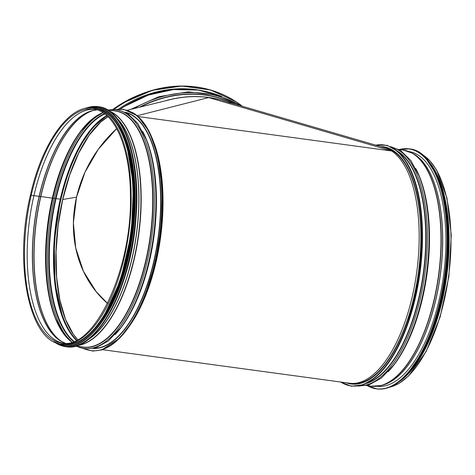 <?xml version="1.0" encoding="UTF-8"?>
<svg xmlns="http://www.w3.org/2000/svg" width="475" height="475" viewBox="0 0 475 475"><rect width="100%" height="100%" fill="white"/><g stroke="black" fill="none" stroke-linecap="round" stroke-linejoin="round"><path stroke-width="0.71" d="M137.364 115.704L208.567 97.601A118.94 104.922 -56.6 0 1 208.917 97.654L391.62 150.967L138.362 116.583L391.62 150.967A119.136 51.656 -82.3 0 0 384.869 147.814A119.136 51.656 -82.3 0 0 384.697 147.761M107.944 116.696L100.682 122.081L89.169 135.244L78.666 153.17L69.706 174.96L62.73 199.53L58.098 225.643L56.032 251.999L56.644 277.263L59.892 300.182L65.615 319.604L73.518 334.56L77.663 339.595A118.94 51.567 -82.3 0 1 58.3 223.452A118.94 51.567 -82.3 0 1 107.926 116.678M107.498 303.43A118.845 104.838 -56.6 0 1 116.702 128.624L98.355 149.203L84.995 172.199L76.528 197.167L62.647 199.506M107.528 303.365L96.104 291.561L83.428 271.272L75.733 247.986L73.388 222.864L76.528 197.167M154.363 143.824A119.136 51.656 97.7 0 1 129.651 325.814M391.62 150.967A119.136 51.656 97.7 0 1 414.847 284.098A119.136 51.656 97.7 0 1 349.535 383.224L102.517 349.689M167.325 100.362A119.035 105.005 -56.6 0 1 229.49 102.725M129.806 325.589A119.13 51.65 -82.3 0 0 156.227 261.303L155.646 261.226L156.227 261.303A119.13 51.65 -82.3 0 0 154.446 144.079M164.677 101.009A119.13 105.088 -56.6 0 1 230.618 103.057M118.222 109.28A118.447 104.482 -56.6 0 1 202.172 90.713M346.263 382.779A119.7 51.9 -82.3 0 0 351.15 384.008A119.7 51.9 -82.3 0 0 418.677 272.383A119.7 51.9 -82.3 0 0 383.355 146.787A119.7 51.9 -82.3 0 0 380.665 146.585M346.429 382.803A119.7 51.9 -82.3 0 0 351.233 384.02M383.438 146.799A119.7 51.9 -82.3 0 0 380.742 146.609M400.686 380.659A119.13 51.65 -82.3 0 0 446.69 276.183A119.13 51.65 -82.3 0 0 430.207 163.222M405.133 376.776A118.94 51.567 -82.3 0 0 446.607 276.171A118.94 51.567 -82.3 0 0 433.455 168.156M409.711 151.828A118.447 51.353 97.7 0 1 410.602 151.846M378.759 386.401A118.447 51.353 97.7 0 1 377.898 386.181M408.874 151.519A118.447 51.353 97.7 0 1 443.537 275.755A118.447 51.353 97.7 0 1 377.002 386.252M447.652 241.116A118.94 51.567 97.7 0 1 438.3 310.11M106.857 115.68L92.963 127.252L80.008 145.962L68.928 170.513L60.497 199.197L30.424 195.183C13.579 264.207 29.414 342.048 61.548 344.12L63.424 344.375A119.13 51.65 97.7 0 0 130.631 233.273A119.13 51.65 97.7 0 0 95.475 108.282L93.599 108.027A119.13 51.65 97.7 0 1 128.755 233.017A119.13 51.65 97.7 0 1 61.548 344.12M76.368 340.272L68.934 330.707L62.765 317.751L55.029 283.516L54.233 242.161L60.497 199.197L30.424 195.178C42.085 142.464 69.694 103.883 93.599 108.027M98.652 326.23A118.94 51.567 -82.3 0 0 124.593 135.155M91.01 333.082A118.94 51.567 -82.3 0 0 131.516 233.397A118.94 51.567 -82.3 0 0 119.053 126.522M77.069 342.214A118.94 51.567 -82.3 0 0 130.868 233.308A118.94 51.567 -82.3 0 0 108.051 114M383.307 147.357A119.13 51.65 97.7 0 1 418.428 272.377A119.13 51.65 97.7 0 1 351.227 383.444L350.182 383.301M382.286 147.06A119.32 51.733 97.7 0 1 421.117 239.905M412.371 304.332A119.32 51.733 97.7 0 1 348.579 383.093M107.13 115.93A118.94 51.567 -82.3 0 0 56.608 223.226A118.94 51.567 -82.3 0 0 76.695 340.106M113.062 109.309A119.13 105.088 -56.6 0 1 142.827 93.456M107.587 303.252A118.032 104.12 -56.6 0 1 107.023 302.925L107.587 303.252M140.612 106.94A119.13 105.088 -56.6 0 1 234.561 104.007M139.448 107.225A119.296 105.236 -56.6 0 1 235.553 104.292M133.998 108.567A120.525 106.317 -56.6 0 1 241.14 105.925M120.27 109.155A119.13 105.088 -56.6 0 1 221.884 96.627M120.133 109.155A119.059 105.022 -56.6 0 1 124.331 106.459L124.331 106.459A119.059 105.022 -56.6 0 1 193.99 89.561M120.116 109.155A118.56 104.583 -56.6 0 1 124.112 106.59L148.212 95.125L173.322 89.567L198.33 90.078L221.914 96.639M120.062 109.155A118.524 104.553 -56.6 0 1 133.243 101.472M114.172 109.292A121.024 106.756 -56.6 0 1 240.665 105.034M114 109.292A121.101 106.827 -56.6 0 1 236.508 102.036A121.101 106.827 -56.6 0 1 241.252 105.385M241.258 105.385L236.342 101.929L210.532 90.007L181.848 86.04L152.297 90.315L123.969 102.535L113.668 109.292A121.101 106.827 -56.6 0 1 236.342 101.929A121.101 106.827 -56.6 0 1 236.425 101.982M379.353 386.335A118.222 51.258 -82.3 0 0 380.214 386.412A118.222 51.258 -82.3 0 1 379.406 386.341L377.738 386.163M409.557 151.798L411.207 152.071A118.222 51.258 -82.3 0 1 412.009 152.22A118.222 51.258 -82.3 0 0 411.16 152.065M381.651 385.338A118.37 51.324 -82.3 0 0 440.272 275.31A118.37 51.324 -82.3 0 0 413.108 153.639M375.879 386.335A119.082 51.632 -82.3 0 0 380.802 385.558L382.535 385.106A118.394 51.33 -82.3 0 0 440.177 275.298A118.394 51.33 -82.3 0 0 413.897 154.096L412.348 153.199A119.082 51.632 -82.3 0 0 407.811 151.139M403.412 150.088A119.13 51.65 -82.3 0 1 438.567 275.078A119.13 51.65 -82.3 0 1 371.361 386.181L380.802 385.558A119.082 51.632 -82.3 0 0 438.781 275.108A119.082 51.632 -82.3 0 0 412.348 153.199L403.412 150.088L398.911 149.477M388.081 371.777A119.13 51.65 -82.3 0 0 415.69 168.429M392.95 366.017A120.401 52.203 -82.3 0 0 393.353 365.495L393.977 364.669A119.272 51.716 -82.3 0 0 419.478 176.848L419.093 175.887A120.401 52.203 -82.3 0 0 418.843 175.275M358.126 386.098L368.725 385.059L381.288 378.124L393.353 365.495A120.401 52.203 -82.3 0 0 419.093 175.887L410.833 160.497L400.573 150.468L390.64 146.632M360.02 385.724A120.401 52.203 -82.3 0 0 424.953 273.232A120.401 52.203 -82.3 0 0 392.362 147.499M366.178 383.527A119.272 51.716 -82.3 0 0 423.67 273.06A119.272 51.716 -82.3 0 0 397.712 151.264M367.561 382.826A119.13 51.65 -82.3 0 0 423.338 273.012A119.13 51.65 -82.3 0 0 398.858 152.303M360.418 385.433A121.594 52.719 -82.3 0 0 420.001 272.549A121.594 52.719 -82.3 0 0 392.665 147.885M340.783 382.037A121.594 52.719 -82.3 0 0 419.027 275.773A121.594 52.719 -82.3 0 0 375.802 145.172M389.637 387.155A119.13 51.65 -82.3 0 0 448.566 276.438A119.13 51.65 -82.3 0 0 421.283 154.019M379.103 386.412A118.447 51.353 97.7 0 1 378.456 386.24M399.511 149.554A121.024 52.47 97.7 0 1 444.642 275.904A121.024 52.47 97.7 0 1 367.46 385.647M409.195 148.883A121.101 52.505 97.7 0 1 409.385 148.907L399.386 149.542A121.101 52.505 97.7 0 1 409.011 148.859A121.101 52.505 97.7 0 1 444.742 275.922A121.101 52.505 97.7 0 1 376.426 388.853A121.101 52.505 97.7 0 1 367.341 385.635M367.329 385.629L376.8 388.906C381.793 389.571 386.899 388.621 392.124 386.044C412.472 376.443 432.458 340.237 441.59 296.489C457.508 226.949 440.883 150.789 409.385 148.907A121.101 52.505 97.7 0 1 445.122 275.969A121.101 52.505 97.7 0 1 376.8 388.906A121.101 52.505 97.7 0 1 376.616 388.877M431.359 165.401A121.03 52.476 97.7 0 1 445.158 275.975A121.03 52.476 97.7 0 1 402.378 378.872M431.253 165.193A120.074 52.06 97.7 0 1 445.692 276.058A120.074 52.06 97.7 0 1 402.212 379.044M428.604 161.423A120.151 52.096 97.7 0 1 445.793 276.058A120.151 52.096 97.7 0 1 398.668 381.965M425.76 158.068A120.151 52.096 97.7 0 1 446.001 276.082A120.151 52.096 97.7 0 1 395.034 384.435M431.549 165.163A120.086 52.066 97.7 0 1 446.037 276.094A120.086 52.066 97.7 0 1 402.503 379.151M448.513 240.783A119.207 51.686 97.7 0 1 439.019 310.763M435.474 171.831A119.207 51.686 97.7 0 1 408.055 373.772M117.349 118.697A118.37 51.324 97.7 0 1 136.396 234.056A118.37 51.324 97.7 0 1 87.281 340.165M116.755 117.966A118.394 51.33 97.7 0 1 136.515 234.074A118.394 51.33 97.7 0 1 86.515 340.712M109.487 111.126A119.082 51.632 97.7 0 1 138.504 234.341A119.082 51.632 97.7 0 1 77.692 345.361M109.066 110.835A119.13 51.65 97.7 0 1 138.753 234.377A119.13 51.65 97.7 0 1 77.199 345.533M107.629 109.933L115.104 110.942A119.13 51.65 97.7 0 1 150.26 235.938A119.13 51.65 97.7 0 1 83.048 347.035L75.578 346.02M112.854 110.639A119.272 51.716 97.7 0 1 150.587 235.986A119.272 51.716 97.7 0 1 80.803 346.732M108.662 110.069A120.401 52.203 97.7 0 1 151.869 236.158A120.401 52.203 97.7 0 1 76.612 346.162M145.783 138.243A120.401 52.203 97.7 0 1 146.009 138.813L146.009 138.813A120.401 52.203 97.7 0 1 120.27 328.415L120.27 328.415A120.401 52.203 97.7 0 1 119.896 328.902M108.104 109.992L117.135 109.499L127.627 113.478L137.803 123.494L146.395 139.775A119.272 51.716 97.7 0 1 120.893 327.596L108.276 340.991L95.796 347.938L84.621 348.971L76.053 346.085M142.607 131.349A119.13 51.65 97.7 0 1 114.998 334.703M126.457 112.759A119.13 51.65 97.7 0 1 158.211 237.019A119.13 51.65 97.7 0 1 94.478 348.317M125.697 112.332A119.32 51.733 97.7 0 1 158.46 237.055A119.32 51.733 97.7 0 1 93.634 348.525M117.616 109.571A121.594 52.719 97.7 0 1 159.44 237.185A121.594 52.719 97.7 0 1 85.108 349.03M132.608 112.581A121.594 52.719 97.7 0 1 159.944 237.251A121.594 52.719 97.7 0 1 100.362 350.128M60.462 199.156A119.32 51.733 97.7 0 1 96.621 123.268M68.525 330.232A119.32 51.733 97.7 0 1 60.45 199.221M76.315 340.302A118.94 51.567 97.7 0 1 60.272 199.209A118.94 51.567 97.7 0 1 106.81 115.639M73.91 341.371A118.94 51.567 97.7 0 1 56.044 198.639A118.94 51.567 97.7 0 1 104.779 113.97M73.477 341.537A119.154 51.662 97.7 0 1 55.563 198.526A119.154 51.662 97.7 0 1 104.411 113.697M71.915 342.071A120.288 52.155 97.7 0 1 54.316 198.123A120.288 52.155 97.7 0 1 103.045 112.759M55.848 319.123A120.288 52.155 97.7 0 1 52.992 197.944A120.288 52.155 97.7 0 1 81.445 130.601M52.636 198.128A119.154 51.662 97.7 0 1 81.13 131.005L81.13 131.005A119.154 51.662 97.7 0 1 102.933 112.682A118.94 51.567 97.7 0 0 52.321 198.128A118.94 51.567 97.7 0 0 71.784 342.113A119.154 51.662 97.7 0 1 55.658 318.642L55.658 318.642A119.154 51.662 97.7 0 1 52.636 198.128M62.415 341.982A118.94 51.567 97.7 0 1 40.814 196.567A118.94 51.567 97.7 0 1 93.866 110.313M61.928 341.727A118.904 51.555 97.7 0 1 40.654 196.555A118.904 51.555 97.7 0 1 93.332 110.432M65.158 343.17A118.216 51.252 97.7 0 1 61.156 341.299A118.216 51.252 97.7 0 1 39.235 196.502A118.216 51.252 97.7 0 1 92.471 110.639A118.216 51.252 97.7 0 1 96.829 109.897M65.289 343.217A118.18 51.241 97.7 0 1 39.087 196.49A118.18 51.241 97.7 0 1 96.965 109.891M33.891 195.813A118.032 51.175 97.7 0 1 94.792 109.339A118.032 51.175 97.7 0 0 33.879 195.813A118.032 51.175 97.7 0 0 63.05 343.17A118.032 51.175 97.7 0 1 33.879 195.813M31.178 195.445A118.032 51.175 97.7 0 1 93.45 109.113C114.38 111.126 130.304 147.565 130.393 195.261C132.543 269.004 94.044 350.669 61.697 343.027A118.032 51.175 97.7 0 1 31.172 195.445M93.023 335.273A121.024 52.47 -82.3 0 0 134.306 233.771A121.024 52.47 -82.3 0 0 121.576 124.943M65.764 346.679A121.101 52.505 -82.3 0 0 65.948 346.702A121.101 52.505 -82.3 0 0 134.271 233.771A121.101 52.505 -82.3 0 0 98.533 106.709A121.101 52.505 -82.3 0 0 98.343 106.679M53.847 341.662A121.101 52.505 -82.3 0 0 65.574 346.655A121.101 52.505 -82.3 0 0 133.897 233.718A121.101 52.505 -82.3 0 0 98.159 106.655A121.101 52.505 -82.3 0 0 85.524 108.336M54.013 341.751A121.03 52.476 -82.3 0 0 133.796 233.706A121.03 52.476 -82.3 0 0 85.708 108.3M91.485 334.222A120.074 52.06 -82.3 0 0 132.442 233.522A120.074 52.06 -82.3 0 0 119.813 125.543M64.517 345.551A120.151 52.096 -82.3 0 0 64.624 345.568A120.151 52.096 -82.3 0 0 132.406 233.516A120.151 52.096 -82.3 0 0 96.953 107.445A120.151 52.096 -82.3 0 0 96.847 107.433M55.747 342.54A120.151 52.096 -82.3 0 0 64.416 345.539A120.151 52.096 -82.3 0 0 132.198 233.486A120.151 52.096 -82.3 0 0 96.74 107.421A120.151 52.096 -82.3 0 0 87.59 107.997M56.038 342.665A120.086 52.066 -82.3 0 0 132.103 233.474A120.086 52.066 -82.3 0 0 87.905 107.962M63.905 344.512A119.207 51.686 -82.3 0 0 131.326 233.368A119.207 51.686 -82.3 0 0 95.98 108.27M61.922 344.167A119.207 51.686 -82.3 0 0 130.987 233.32A119.207 51.686 -82.3 0 0 93.973 108.074M384.869 147.814L222.751 100.563M169.474 99.827L127.514 110.164M145.582 92.453L128.773 99.584L112.961 109.315M243.052 106.477L217.016 95.19L188.278 91.847L158.852 96.686L130.797 109.351M411.706 152.131L410.899 152.018M379.899 386.418L379.092 386.312M371.361 386.181L366.854 385.569M375.392 145.053L387.119 145.338L397.884 151.418L407.158 162.961L414.509 179.396L419.603 199.951L422.21 223.642L419.567 275.803L407.093 326.004L397.842 347.332L387.137 364.741L375.488 377.393L363.428 384.691L351.524 386.252L340.391 381.983M389.482 387.214L399.065 383.372L408.553 375.974L426.128 351.542L440.141 316.956L448.875 276.48L451.25 235.143L446.969 198.069L436.537 169.842L429.37 160.176L421.153 153.918M394.761 384.602L406.452 375.464L424.49 349.214L437.707 315.376L446.019 276.302L448.513 238.984L445.663 204.648L437.748 176.682L425.541 157.837M433.592 168.382L442.189 188.575L447.397 214.552L448.839 244.465L446.417 276.147L440.307 307.337L430.938 335.772L418.997 359.427L405.323 376.592M84.318 348.929L92.839 351.067L101.745 349.938L119.718 338.105L133.006 320.595L144.59 297.083L155.254 262.918L161.31 225.589L162.165 188.569L157.706 155.592L149.34 131.735L137.542 115.858L123.702 109.339L116.832 109.464M102.986 112.723L91.93 119.474L81.13 131.005M71.85 342.095L62.991 332.637L55.658 318.642M96.983 109.897L92.471 110.639M65.307 343.217L61.156 341.299M53.806 341.644L65.948 346.702C95.885 352.913 131.142 288.521 135.909 219.118C141.277 160.241 124.272 108.947 98.533 106.709L85.476 108.347M55.718 342.528L64.624 345.568C94.323 351.726 129.307 287.838 134.033 218.981C139.365 160.562 122.485 109.672 96.953 107.445L87.554 108.003M60.26 343.906L70.929 344.571L81.961 340.254L92.886 331.17L103.259 317.692L120.674 279.977L131.343 233.373L133.487 185.612L126.754 144.62L120.353 128.862L112.242 117.188L102.76 110.093L92.298 107.884"/></g></svg>
